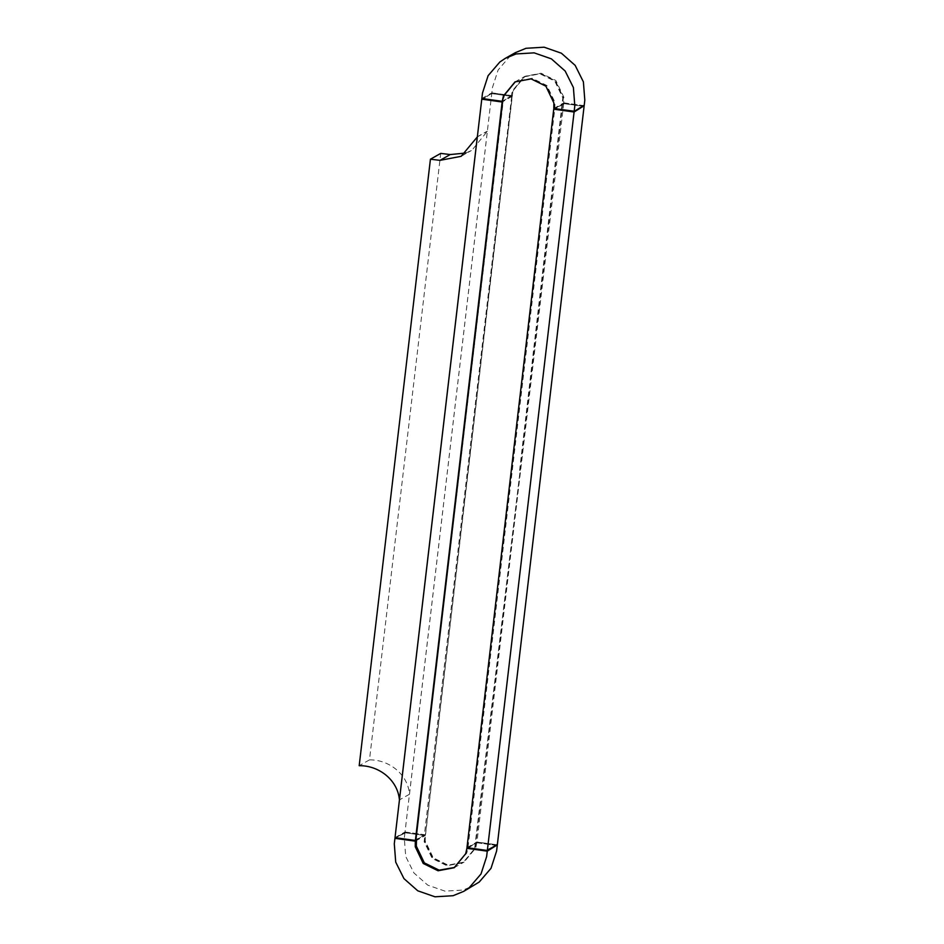 <?xml version="1.0" encoding="UTF-8"?>
<svg xmlns="http://www.w3.org/2000/svg" width="944" height="944" viewBox="0 0 944 944"><rect width="100%" height="100%" fill="white"/><g stroke="black" fill="none" stroke-linecap="round" stroke-linejoin="round"><path stroke-width="0.71" stroke-dasharray="4.72 3.54" d="M415.431 841.092L425.307 835.499L404.941 832.679L395.064 838.26M404.941 832.679L404.303 838.154L405.719 856.468L413.944 872.964L427.738 885.142L444.99 891.148L463.067 890.05L473.735 885.696M481.853 98.495L491.848 92.831L492.497 87.355L498.102 70.021L509.89 56.298L515.377 52.652M415.513 840.408L425.39 834.815L512.132 96.347L491.777 93.527L481.9 99.108M395.017 837.647L405.023 831.994L491.777 93.527M512.132 96.347L502.267 101.94M553.809 108.501L563.804 102.837L563.875 97.279L555.874 80.523L541.077 73.231L525.017 76.263L513.442 90.27L512.214 95.663L502.338 101.256M583.416 106.259L563.721 103.521L553.857 109.115M466.973 847.653L476.98 841.989L497.335 844.821M563.721 103.521L476.98 841.989M496.579 845.411L476.897 842.673L467.02 848.267M476.897 842.673L475.67 848.078L464.082 862.096L448.046 865.117L433.249 857.825L425.237 841.069L425.307 835.499M477.452 842.839L496.45 845.482L486.785 850.308L467.776 847.677L467.705 848.361L477.534 842.154L467.776 847.677M424.505 835.487L405.495 832.844L405.578 832.16L395.831 837.67L414.829 840.313L424.588 834.791L415.844 840.372M414.758 840.998L414.829 840.313M405.495 832.844L395.831 837.67M486.785 850.308L486.703 851.004M425.39 834.815L405.023 831.994M405.578 832.16L424.588 834.791M477.534 842.154L496.532 844.797M564.276 103.687L554.529 109.209L564.359 103.002L564.276 103.687L583.286 106.33L583.368 105.645L573.539 111.84M492.402 92.996L482.573 99.203L492.402 92.996L511.412 95.639L501.583 101.846M511.412 95.639L502.68 101.22M501.665 101.161L482.655 98.518M573.622 111.156L554.612 108.525M584.171 105.669L563.804 102.837M512.214 95.663L491.848 92.831M511.329 96.323L492.331 93.692M564.359 103.002L583.368 105.645M454.324 867.607L466.159 853.459L467.374 848.066M467.422 847.712L554.211 108.914M454.619 867.442L466.749 853.128L467.976 847.724L554.883 107.887L554.954 102.33L546.942 85.562L532.145 78.269L516.085 81.314L504.521 95.32L502.621 101.74M415.867 840.207L503.211 101.397M554.246 108.56L554.352 102.66L546.352 85.904L531.555 78.612L515.259 81.786M519.873 473.027L475.198 848.349L463.598 862.368L447.562 865.388L432.765 858.096L424.765 841.34L512.958 90.541L524.534 76.535L540.593 73.502L555.391 80.795L563.391 97.551L519.873 473.027L474.596 848.68L462.973 862.722L446.972 865.731L432.175 858.438L424.163 841.67L424.906 835.086M511.66 96.618L424.304 835.428M511.058 96.961L512.368 90.872L523.932 76.865L539.992 73.833L554.789 81.125L562.789 97.893L519.271 473.369M465.994 152.999L472 150.179L487.375 131.24L409.495 794.234C407.891 774.233 388.928 759.542 369.482 759.873L440.73 153.388M477.31 136.927L487.375 131.24M369.482 759.873L359.192 765.702M409.495 794.234L399.43 799.922M511.424 477.806L510.834 478.148M515.011 81.916L525.017 76.263M454.088 867.748L464.082 862.096M455.161 867.135L454.56 867.477M515.495 81.644L516.085 81.314M463.598 862.368L463.008 862.698M523.932 76.865L524.534 76.535M476.897 137.01L486.962 131.322M461.168 156.315L471.304 150.58"/><path stroke-width="1.42" d="M487.257 851.169L486.62 856.645L481.003 873.979L469.227 887.69L463.74 891.348L453.061 895.714L434.983 896.8L417.744 890.794L403.949 878.616L395.713 862.12L394.297 843.806L394.946 838.331L415.313 841.163L415.242 846.721L423.242 863.489L438.051 870.769L454.088 867.748L465.675 853.73L466.891 848.337L487.257 851.169L496.461 845.399M395.807 837.835L394.946 838.331M463.74 891.348L479.222 882.038L491.01 868.327L496.615 850.981L497.264 845.505M584.088 106.353L497.335 844.821L486.656 850.391L466.973 847.653L553.727 109.185L574.094 112.006L583.298 106.247M574.094 112.006L487.34 850.473M574.294 111.25L553.809 108.501L553.868 102.931L545.868 86.175L531.071 78.883L515.011 81.916L503.435 95.922L502.22 101.327L481.853 98.495L482.502 93.008L488.107 75.673L499.883 61.962L505.37 58.304L516.049 53.95L534.127 52.852L551.379 58.858L565.161 71.036L573.397 87.532L574.813 105.846L574.164 111.321L584.171 105.669L584.808 100.194L583.392 81.88L575.167 65.384L561.373 53.206L544.122 47.2L526.044 48.286L515.377 52.652L505.37 58.304M415.384 840.479L395.017 837.647L481.77 99.179L502.137 102.011L415.384 840.479L415.726 846.449L423.726 863.217L438.523 870.498L454.324 867.607M482.632 98.683L481.77 99.179M515.259 81.786L503.919 95.651L502.137 102.011M554.588 108.69L553.727 109.185M467.764 847.842L466.891 848.337M395.831 837.67L395.748 838.355L414.758 840.998L414.829 840.313M467.776 847.677L467.705 848.361L486.703 851.004L486.785 850.308M496.532 844.797L486.703 851.004M415.844 840.372L414.758 840.998M573.622 111.156L573.539 111.84L554.529 109.209L554.612 108.525M573.539 111.84L583.368 105.645M501.665 101.161L501.583 101.846L482.573 99.203L482.655 98.518M502.68 101.22L501.583 101.846M502.621 101.74L415.867 840.207M416.469 839.865L416.316 846.107L424.328 862.875L439.125 870.167L454.619 867.442M430.429 159.206L359.192 765.702C378.768 765.324 397.766 779.909 399.43 799.922L477.31 136.927L461.168 156.315L439.987 160.35L430.429 159.206L440.73 153.388L450.229 154.556L465.994 152.999M450.229 154.556L439.987 160.35"/></g></svg>
